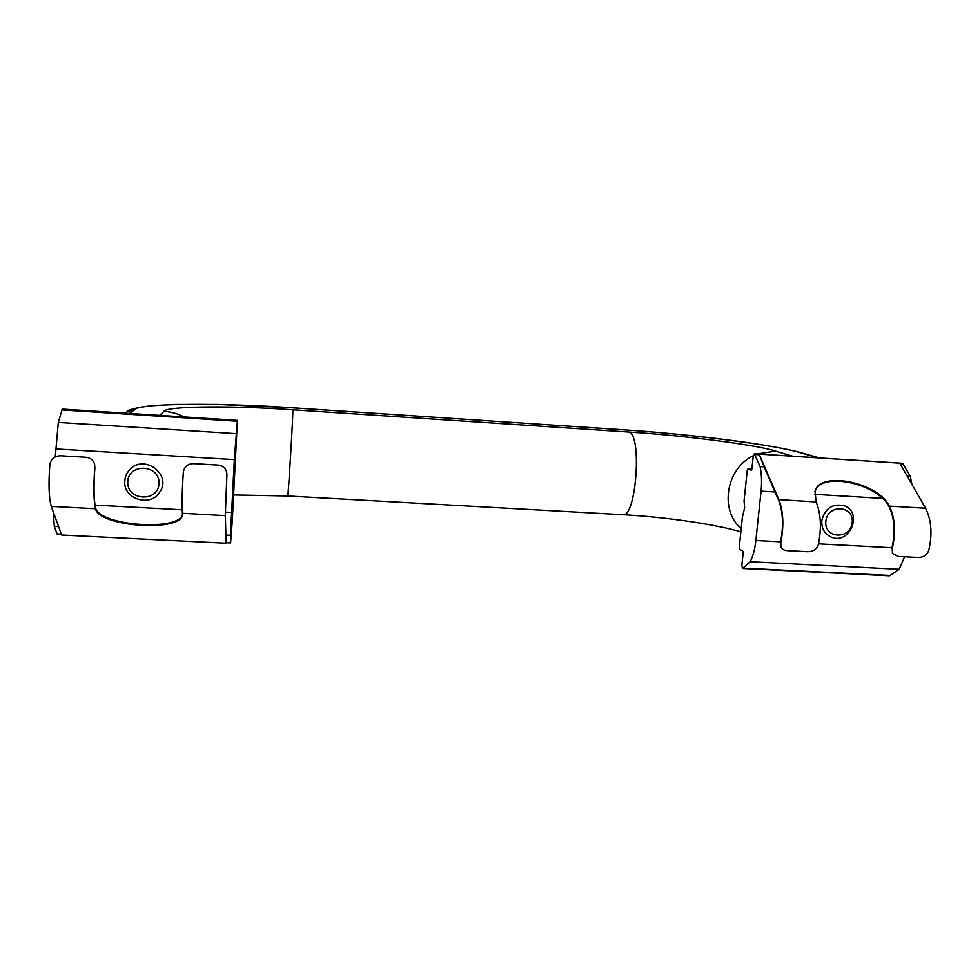 <?xml version="1.0" encoding="UTF-8"?>
<svg xmlns="http://www.w3.org/2000/svg" width="980" height="980" viewBox="0 0 980 980"><rect width="100%" height="100%" fill="white"/><g stroke="black" fill="none" stroke-linecap="round" stroke-linejoin="round"><path stroke-width="1.47" d="M825.834 521.213C827.671 503.659 854.327 505.239 852.171 522.695C850.334 540.139 823.764 538.706 825.834 521.213M821.816 520.576C824.915 508.424 832.253 503.451 843.817 505.631C863.698 511.952 849.721 545.762 830.918 536.966C824.413 533.745 821.375 528.281 821.816 520.576M807.74 551.716C813.02 551.703 816.536 549.388 818.276 544.782C821.681 528.232 820.971 513.949 816.156 501.944L778.904 499.629C783.412 511.67 784.037 526.052 780.778 542.773L780.962 546.913C781.942 549.18 783.951 550.417 786.965 550.625L807.74 551.716M780.778 542.773L780.962 546.913M780.533 542.185C783.657 525.942 783.032 511.977 778.659 500.315L764.13 466.848L760.113 466.603C761.644 473.928 761.962 482.099 761.068 491.139L755.874 540.495C754.882 549.388 752.971 556.469 750.141 561.736L742.595 568.498L741.848 565.534L743.146 552.965L742.754 551.042L739.643 549.376L739.239 547.465L742.375 517.207L744.665 507.628L744.053 501.001L747.226 470.486L747.912 469.04L751.219 470.192L751.917 468.734L753.24 455.945L754.318 453.728L760.113 466.603M911.939 484.414L910.236 476.047L907.039 475.851M910.236 476.047L902.568 463.295L754.318 453.728M742.595 568.498L889.571 575.824L899.138 569.307L904.577 556.787M899.138 569.307L750.141 561.736M764.13 466.848L759.096 454.071L899.763 463.148L925.598 508.265L889.436 506.133C877.749 482.111 819.954 470.584 815.005 491.237L816.095 501.821M759.096 454.071L778.904 499.629M889.436 506.133L889.509 506.256C895.01 518.2 895.928 532.361 892.229 548.726L892.462 553.394L897.839 556.444L918.039 557.498C923.221 557.485 926.762 555.207 928.685 550.674C932.531 534.308 931.502 520.172 925.598 508.265M815.054 491.103C821.375 471.392 877.713 483.263 889.154 506.807L889.509 506.256M892.229 548.726L892.462 553.394M891.923 548.151C895.463 532.238 894.569 518.506 889.228 506.93M758.875 454.732L754.894 454.487M903.327 464.042L900.167 463.846M127.743 481.793C128.478 462.597 160.12 464.471 158.993 483.557C158.258 502.618 126.751 500.927 127.743 481.793M124.803 481.18C125.036 476.917 126.604 473.181 129.495 469.971C143.644 453.287 172.431 474.528 159.74 492.083C150.651 507.677 123.1 499.188 124.803 481.18M193.746 463.638C187.768 463.748 184.301 466.627 183.321 472.274C182.072 491.556 181.778 505.227 182.427 513.287L225.265 515.639L226.919 474.014C226.392 468.759 223.379 465.77 217.903 465.059L193.746 463.638M226.895 474.798L226.919 474.014M226.907 475.178L225.327 514.77L225.89 535.105L230.435 535.337L234.33 459.62L237.405 420.371L232.272 520.833L230.582 542.945L230.435 535.337M53.349 512.099L54.28 526.395L58.592 526.615M54.28 526.395L57.269 534.308L61.446 534.517M237.405 420.371L62.267 409.077L58.31 422.429L55.272 456.876M58.31 422.429L236.07 433.626M225.89 535.105L226.037 543.226L61.63 535.031L51.291 506.403L95.452 508.743C99.446 527.338 183.027 532.373 182.452 514.267L182.439 513.361M226.037 543.226L225.265 515.639M95.452 508.743L95.44 508.669C93.639 500.462 93.431 486.619 94.79 467.142L94.582 464.226C93.345 460.061 90.417 457.734 85.762 457.256L60.846 455.786C54.635 455.896 50.96 458.812 49.833 464.532C48.4 484.218 48.878 498.171 51.291 506.403M182.464 513.875C181.435 531.577 99.433 526.199 95.562 507.873L95.44 508.669M94.79 467.142L94.582 464.226M94.888 467.521C93.578 486.411 93.798 499.837 95.538 507.787M226.098 542.393L230.57 542.614M57.073 533.953L61.311 534.173M882.429 498.391L814.454 494.324M775.045 491.972L761.068 491.139M892.02 547.783L818.496 543.851M780.607 541.818L755.874 540.495M890.22 575.493L743.097 568.155M747.912 469.04L751.819 469.285L747.961 469.053M890.097 575.603L742.999 568.253M94.987 505.129L182.194 509.796M225.302 512.099L231.415 512.43M55.578 448.926L234.33 459.62M61.887 409.934L237.295 421.241M61.936 409.75L237.319 421.045M818.276 457.856L800.182 452.687C775.793 444.896 683.881 433.43 622.631 429.755L622.226 429.73M800.182 452.687L802.277 453.054C770.378 444.001 690.484 434.214 622.435 429.718L292.579 407.827C225.229 402.89 139.711 402.952 135.118 409.444L127.192 411.6L124.987 413.119M740.868 531.809C715.78 524.386 665.004 516.913 622.741 514.708C636.13 518.481 642.378 434.373 628.829 432.033C680.132 435.096 756.707 444.749 775.45 451.082L757.381 453.924M741.186 528.71C719.332 510.004 726.009 468.587 753.265 455.774M184.228 416.941C177.907 413.683 171.182 411.808 164.04 411.318C165.865 405.916 236.437 405.647 292.8 409.787C293.388 411.306 288.144 499.2 287.654 495.99L233.718 494.961M792.722 456.202L775.45 451.082M127.192 411.6C127.645 409.787 135.583 407.827 151.018 405.72L175.224 404.409L217.683 404.422L292.591 407.79L622.631 429.755M129.531 413.413L135.118 409.444M159.581 415.361L164.04 411.318M628.829 432.033L292.8 409.787M226.074 542.724L230.582 542.945M622.741 514.708L287.654 495.99M819.366 457.93L802.277 453.054"/></g></svg>
